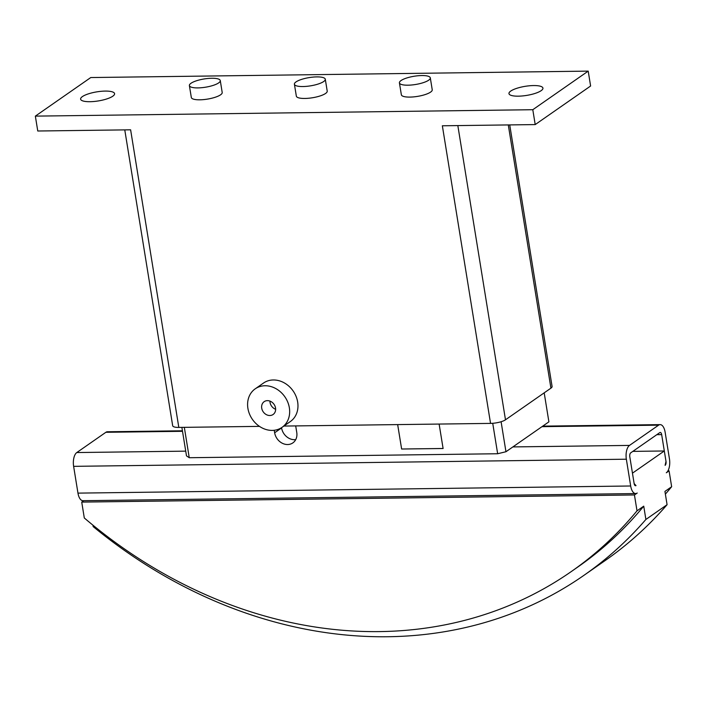 <?xml version="1.0" encoding="UTF-8"?>
<svg xmlns="http://www.w3.org/2000/svg" width="707" height="707" viewBox="0 0 707 707"><rect width="100%" height="100%" fill="white"/><g stroke="black" fill="none" stroke-linecap="round" stroke-linejoin="round"><path stroke-width="1.06" d="M541.155 90.664A17.207 4.596 170.8 0 1 522.402 95.949A17.207 4.596 170.8 0 1 508.969 93.616A17.207 4.596 170.8 0 1 510.754 91.062A17.207 4.596 170.8 0 1 529.508 85.777A17.207 4.596 170.8 0 1 542.941 88.11A17.207 4.596 170.8 0 1 541.155 90.664M112.802 96.196A17.207 4.596 170.8 0 1 94.04 101.481A17.207 4.596 170.8 0 1 80.616 99.148A17.207 4.596 170.8 0 1 82.401 96.594A17.207 4.596 170.8 0 1 101.154 91.309A17.207 4.596 170.8 0 1 114.587 93.642A17.207 4.596 170.8 0 1 112.802 96.196M255.218 388.823L263.534 383.035A23.464 19.761 55.2 0 1 297.665 402.027A23.464 19.761 55.2 0 1 290.347 421.549L282.04 427.337A23.464 19.761 -124.8 0 0 289.357 407.815A23.464 19.761 -124.8 0 0 255.218 388.823A23.464 19.761 -124.8 0 0 247.901 408.346A23.464 19.761 -124.8 0 0 282.04 427.337M261.723 408.169A7.821 6.584 55.2 0 1 264.162 401.664A7.821 6.584 55.2 0 1 275.536 407.992A7.821 6.584 55.2 0 1 273.096 414.496A7.821 6.584 55.2 0 1 261.723 408.169M275.642 409.291A7.821 6.584 55.2 0 1 270.03 402.38A7.821 6.584 55.2 0 1 269.924 401.081M218.649 82.905A15.642 4.18 -9.2 0 0 220.275 80.58A15.642 4.18 -9.2 0 0 208.061 78.459A15.642 4.18 -9.2 0 0 191.014 83.258A15.642 4.18 -9.2 0 0 189.388 85.582A15.642 4.18 -9.2 0 0 201.601 87.703A15.642 4.18 -9.2 0 0 218.649 82.905M220.275 80.58L222.201 92.484A15.642 4.18 170.8 0 1 220.575 94.809A15.642 4.18 170.8 0 1 203.528 99.607A15.642 4.18 170.8 0 1 191.323 97.486L189.388 85.582M323.665 81.544A15.642 4.18 -9.2 0 0 325.291 79.219A15.642 4.18 -9.2 0 0 313.077 77.098A15.642 4.18 -9.2 0 0 296.03 81.906A15.642 4.18 -9.2 0 0 294.404 84.221A15.642 4.18 -9.2 0 0 306.617 86.342A15.642 4.18 -9.2 0 0 323.665 81.544M325.291 79.219L327.217 91.123A15.642 4.18 170.8 0 1 325.591 93.448A15.642 4.18 170.8 0 1 308.544 98.255A15.642 4.18 170.8 0 1 296.339 96.125L294.404 84.221M428.681 80.191A15.642 4.18 -9.2 0 0 430.307 77.867A15.642 4.18 -9.2 0 0 418.102 75.746A15.642 4.18 -9.2 0 0 401.046 80.545A15.642 4.18 -9.2 0 0 399.42 82.869A15.642 4.18 -9.2 0 0 411.633 84.99A15.642 4.18 -9.2 0 0 428.681 80.191M430.307 77.867L432.233 89.771A15.642 4.18 170.8 0 1 430.607 92.096A15.642 4.18 170.8 0 1 413.56 96.894A15.642 4.18 170.8 0 1 401.355 94.773L399.42 82.869M295.694 425.914L296.763 432.481A12.514 10.534 55.2 0 1 292.857 442.891A12.514 10.534 55.2 0 1 274.652 432.764L274.245 430.271M281.536 427.673L281.58 427.938A12.514 10.534 -124.8 0 0 295.72 439.621M667.938 470.862L669.078 470.853L666.312 472.78A10.95 5.135 -90.7 0 0 669.467 458.984L665.128 432.198A10.95 5.135 -90.7 0 0 660.144 424.624L542.72 426.144M665.101 465.339L666.003 461.397A3.128 1.467 -90.7 0 1 665.101 465.339M660.144 424.624A10.95 5.135 -90.7 0 0 658.597 425.163L629.504 445.41A10.95 5.135 -90.7 0 0 626.349 459.205L630.679 485.992A10.95 5.135 -90.7 0 0 635.673 493.566A10.95 5.135 -90.7 0 0 637.219 493.035L634.444 494.962L637.016 510.843L643.741 506.159L645.889 519.459A469.298 395.151 55.2 0 1 583.796 575.436A469.298 395.151 55.2 0 1 93.174 526.591L92.944 525.177M643.741 506.159A458.976 386.455 -124.8 0 1 577.893 566.961L571.176 571.636A458.976 386.455 -124.8 0 1 84.301 517.975L81.729 502.094L83.753 500.689M636.017 485.594A3.128 1.467 -90.7 0 1 635.575 485.744A3.128 1.467 -90.7 0 1 634.144 483.579L636.017 485.594L635.125 485.603M632.818 451.384L664.315 450.978L666.003 461.397L661.664 434.611L656.821 434.672M664.315 450.978L632.456 473.16L634.144 483.579L629.804 456.793A3.128 1.467 -90.7 0 1 630.715 452.851L659.799 432.604A3.128 1.467 -90.7 0 1 660.241 432.445A3.128 1.467 -90.7 0 1 661.664 434.611M583.796 575.436L604.989 560.678A469.298 395.151 -124.8 0 0 667.081 504.701L645.889 519.459M667.081 504.701L664.933 491.409L671.65 486.725A458.976 386.455 55.2 0 1 665.375 494.122M669.078 470.853L671.65 486.725M634.444 494.962L81.729 502.094M571.176 571.636A458.976 386.455 -124.8 0 0 637.016 510.843M181.876 427.382L186.489 455.865L189.246 457.721L497.657 453.744L505.956 451.738L548.897 421.849L544.196 392.845M182.424 430.793L107.42 431.765A10.95 5.135 89.3 0 0 105.873 432.295L76.789 452.551A10.95 5.135 89.3 0 0 73.625 466.346L77.964 493.124A10.95 5.135 89.3 0 0 82.958 500.697L635.673 493.566M501.095 421.726L505.956 451.738M492.726 423.29L497.657 453.744M443.095 448.477L439.127 424.059L443.103 448.512L401.664 449.016M443.077 448.485L401.629 449.016L397.661 424.598M184.324 427.346L189.246 457.721M401.629 449.016L397.67 424.598M124.768 129.885L172.685 425.747A11.259 3.014 -9.2 0 0 178.818 427.417L259.487 426.374M283.869 426.065L490.552 423.396A11.259 3.014 -9.2 0 0 505.487 419.799L550.921 388.161A11.259 3.014 -9.2 0 0 552.087 386.49L509.729 124.918M35.35 116.125L90.761 77.549L588.206 71.124L532.795 109.709L35.35 116.125L37.763 131.007L130.618 129.814L178.818 427.417M490.552 423.396L442.352 125.784L535.208 124.582L590.61 86.007L588.206 71.124M532.795 109.709L535.208 124.582M281.58 427.938L274.652 432.764M629.504 445.41L512.884 446.921M658.597 425.163L541.969 426.666M182.512 431.305L105.873 432.295M185.72 451.146L76.789 452.551M626.349 459.205L73.625 466.346M630.679 485.992L77.964 493.124M457.836 125.59L505.487 419.799M508.289 124.936L550.921 388.161"/></g></svg>
